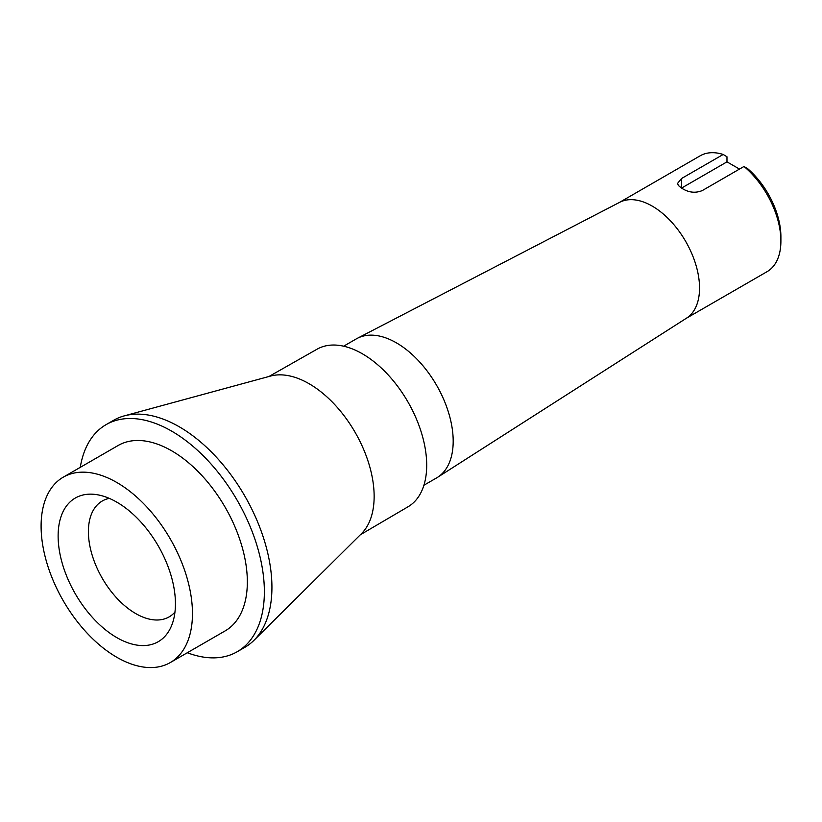 <?xml version="1.0" encoding="UTF-8"?>
<svg xmlns="http://www.w3.org/2000/svg" width="822" height="822" viewBox="0 0 822 822"><rect width="100%" height="100%" fill="white"/><g stroke="black" fill="none" stroke-linecap="round" stroke-linejoin="round"><path stroke-width="1.23" d="M686.123 318.402L767.049 271.681A66.89 38.624 -120 0 0 780.9 241.062L780.9 236.695A61.547 35.531 -120 0 0 747.794 168.787L744.002 166.476L702.337 190.54C696.029 193.149 689.73 192.708 683.411 189.214A66.89 38.624 -120 0 0 681.52 188.115L678.284 185.402L677.605 183.357L681.52 178.518L723.196 154.464L726.977 156.766L726.977 161.862L681.52 188.104A13.378 7.727 0 0 0 681.51 188.115M739.492 169.085L726.977 161.862M187.303 652.74A131.109 75.696 -120 0 0 237.209 651.733L244.781 647.366A131.109 75.696 -120 0 0 253.906 640.379A131.109 75.696 -120 0 0 271.928 587.35A131.109 75.696 -120 0 0 221.067 462.447A131.109 75.696 -120 0 0 124.286 415.87A131.109 75.696 -120 0 0 113.662 420.268L106.1 424.635A131.109 75.696 -120 0 0 80.268 467.358M253.906 640.379L361.495 533.622A92.013 53.122 -120 0 0 374.144 496.406A92.013 53.122 -120 0 0 338.448 408.76A92.013 53.122 -120 0 0 270.53 376.065L124.286 415.87M237.209 651.733A131.109 75.696 -120 0 0 264.365 591.717A131.109 75.696 -120 0 0 207.134 459.765A131.109 75.696 -120 0 0 106.1 424.635M170.298 662.563L225.166 630.885A107.035 61.794 -120 0 0 247.34 581.884A107.035 61.794 -120 0 0 200.619 474.171A107.035 61.794 -120 0 0 118.142 445.493L63.263 477.171A107.035 61.794 -120 0 0 41.1 526.172A107.035 61.794 -120 0 0 87.82 633.885A107.035 61.794 -120 0 0 170.298 662.563A107.035 61.794 -120 0 0 192.461 613.561A107.035 61.794 -120 0 0 145.751 505.849A107.035 61.794 -120 0 0 63.263 477.171M175.435 603.728A82.95 47.892 -120 0 0 96.821 494.659A82.95 47.892 -120 0 0 58.126 536.006A82.95 47.892 -120 0 0 106.654 630.731A82.95 47.892 -120 0 0 171.932 624.761A82.95 47.892 -120 0 0 175.435 603.728M109.316 498.379A66.89 38.624 -120 0 0 102.257 501.009A66.89 38.624 -120 0 0 88.406 531.639A66.89 38.624 -120 0 0 117.597 598.95A66.89 38.624 -120 0 0 169.147 616.88A66.89 38.624 -120 0 0 174.963 612.082M723.196 154.464A66.89 38.624 -120 0 0 700.149 155.82L619.233 202.541M423.916 485.237L436.564 477.931A80.279 46.351 -120 0 0 437.602 477.305L686.545 318.135A66.89 38.624 -120 0 0 699.543 288.029A66.89 38.624 -120 0 0 670.906 221.324A66.89 38.624 -120 0 0 619.675 202.304L357.354 338.315A80.279 46.351 -120 0 0 356.296 338.89L343.647 346.196M780.9 241.062A66.89 38.624 -120 0 0 744.002 166.476M437.602 477.305A80.279 46.351 -120 0 0 453.189 441.188A80.279 46.351 -120 0 0 418.84 361.125A80.279 46.351 -120 0 0 357.354 338.315M360.344 534.762L407.866 506.866A90.975 52.526 -120 0 0 426.7 465.221A90.975 52.526 -120 0 0 386.998 373.661A90.975 52.526 -120 0 0 316.891 349.288L268.969 376.497M681.52 188.104L681.52 178.518"/></g></svg>

